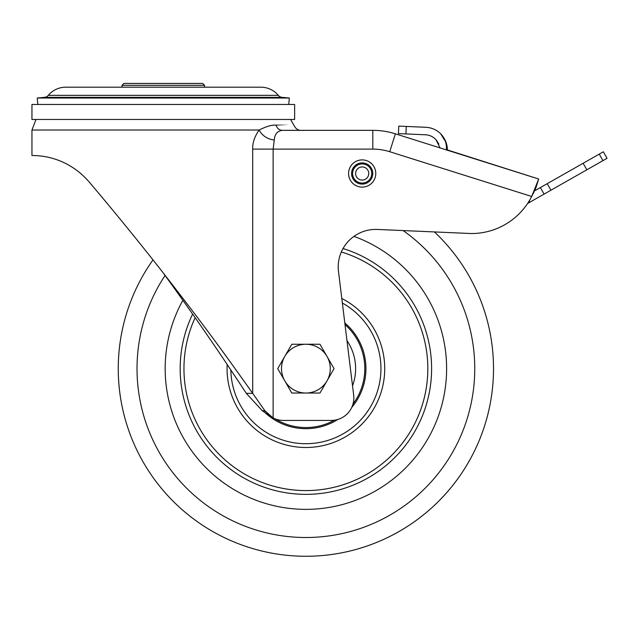 <?xml version="1.0" encoding="UTF-8"?>
<svg xmlns="http://www.w3.org/2000/svg" width="639" height="639" viewBox="0 0 639 639"><rect width="100%" height="100%" fill="white"/><g stroke="black" fill="none" stroke-linecap="round" stroke-linejoin="round"><path stroke-width="0.96" d="M294.635 104.453L31.95 104.453L31.95 119.469L294.635 119.469L294.635 104.453M163.288 272.989L163.288 272.989C203.45 328.566 221.925 356.394 246.311 393.336L252.701 393.336C226.43 356.394 206.541 328.566 163.288 272.989C141.77 245.392 112.879 209.872 89.204 182.019L91.377 184.583M88.885 181.644L89.204 182.019C64.14 153.056 32.469 155.844 31.95 155.493L31.95 130.021L35.992 119.469M78.741 171.867L80.77 173.536M527.606 203.474L544.101 194.096L540.386 187.57L599.246 154.111L602.952 160.637L607.05 158.304L603.344 151.786L599.246 154.111M602.952 160.637L544.101 194.096M540.386 187.57L534.579 190.877M398.76 126.107L398.432 133.607L398.76 126.107L425.822 127.289A22.517 22.517 0 0 1 440.606 133.703C444.896 138.056 446.821 143.495 446.397 150.029L447.356 149.933C447.396 144.047 445.143 138.639 440.606 133.703L441.405 134.525M440.071 147.913L435.934 139.669A15.009 15.009 0 0 0 425.494 134.781L405.933 133.934L406.26 126.434M398.432 133.607L405.933 133.934M447.26 147.673L445.695 141.291M436.509 140.332L438.865 144.087M447.348 149.111L447.356 150.213L520.434 173.249M300.657 130.348L372.809 130.348L372.809 149.111L252.701 149.111C252.397 143.072 254.53 136.706 259.099 130.021C266.503 126.338 272.158 124.717 276.056 125.148C299.715 125.156 299.723 125.156 276.056 125.156C277.15 128.415 279.211 130.148 282.222 130.348L372.809 130.348A75.051 75.051 0 0 1 395.373 133.823L434.536 146.171M246.311 393.336L262.302 410.749L273.133 417.962L264.881 410.749L252.701 393.336L252.701 149.111M292.91 130.348L285.881 130.348M31.95 130.021L259.099 130.021C262.317 135.764 267.374 139.102 274.259 140.053C274.65 134.27 277.302 131.035 282.222 130.348L292.462 130.348M372.809 149.111A56.288 56.288 0 0 1 389.734 151.715L395.373 133.823L538.685 179.008L531.688 196.477A67.55 67.55 0 0 1 471.406 233.547L377.377 229.441A37.525 37.525 0 0 0 338.494 271.503L353.679 395.166A22.517 22.517 0 0 1 331.361 420.422L283.373 420.422A22.517 22.517 0 0 1 273.133 417.962L273.133 149.111L274.259 140.053M389.734 151.715L531.688 196.477L535.857 187.954L538.685 179.008L447.356 149.933M362.177 180.07A6.566 6.566 0 0 1 355.611 173.504A6.566 6.566 0 0 1 362.177 166.939A6.566 6.566 0 0 1 368.751 173.504A6.566 6.566 0 0 1 362.177 180.07A6.566 6.566 0 0 1 355.611 173.504A6.566 6.566 0 0 1 362.177 166.939M348.574 173.504A13.603 13.603 0 0 0 362.177 187.107A13.603 13.603 0 0 0 375.78 173.504A13.603 13.603 0 0 0 362.177 159.902A13.603 13.603 0 0 0 348.574 173.504A13.603 13.603 0 0 0 362.177 187.107A13.603 13.603 0 0 0 375.78 173.504A13.603 13.603 0 0 0 362.177 159.902A13.603 13.603 0 0 0 348.574 173.504M122.009 85.314L204.568 85.314L202.691 83.437L123.886 83.437L122.009 85.314L122.009 87.192M204.568 85.314L204.568 87.192M260.864 87.192A22.7 22.7 0 0 1 278.284 95.347A5.631 5.631 0 0 0 282.079 97.344L289.355 98.031L37.23 98.031L44.506 97.344A5.631 5.631 0 0 0 48.3 95.347A22.7 22.7 0 0 1 65.721 87.192L260.864 87.192M37.829 104.453L37.23 98.031M288.748 104.453L289.355 98.031M442.915 400.701A140.724 140.724 0 0 0 353.95 236.374A140.724 140.724 0 0 1 442.915 400.701A140.724 140.724 0 0 1 273.827 505.665A140.724 140.724 0 0 1 168.872 336.577A140.724 140.724 0 0 0 273.827 505.665A140.724 140.724 0 0 0 442.915 400.701M182.89 300.282A140.724 140.724 0 0 0 168.872 336.577A140.724 140.724 0 0 1 182.89 300.282M263.092 410.749A60.042 60.042 0 0 0 325.714 425.318A60.042 60.042 0 0 1 263.092 410.749A60.042 60.042 0 0 0 337.871 419.456M351.754 407.394A60.042 60.042 0 0 0 344.804 322.919A60.042 60.042 0 0 1 364.358 382.322A60.042 60.042 0 0 0 362.569 348.814M230.847 369.949A75.051 75.051 0 0 0 378.967 385.74A75.051 75.051 0 0 0 342.368 303.046M227.172 364.462A78.829 78.829 0 0 0 382.649 386.603A78.829 78.829 0 0 0 341.809 298.469M192.627 314.092A125.715 125.715 0 0 0 277.246 491.048A125.715 125.715 0 0 0 428.298 397.282A125.715 125.715 0 0 0 343.031 248.539M195.127 317.663A121.937 121.937 0 0 0 278.109 487.373A121.937 121.937 0 0 0 424.623 396.42A121.937 121.937 0 0 0 341.33 251.966M434.408 231.933A187.634 187.634 0 0 1 263.14 551.337A187.634 187.634 0 0 1 152.985 259.897M352.536 385.86A49.722 49.722 0 0 0 346.985 340.643M284.77 380.836A24.394 24.394 0 0 1 305.889 344.245L291.807 344.245L277.725 368.639L291.807 393.033L305.889 393.033A24.394 24.394 0 0 1 284.77 380.836M327.016 380.836A24.394 24.394 0 0 1 305.889 393.033L319.971 393.033L327.016 380.836L334.053 368.639L327.016 356.442A24.394 24.394 0 0 1 327.016 380.836M327.016 356.442A24.394 24.394 0 0 0 305.889 344.245L319.971 344.245L327.016 356.442M547.224 183.689L550.93 190.214M586.842 169.798L583.127 163.272M529.236 200.91L529.939 202.148M262.302 410.749L264.881 410.749M533.541 193.242L534.635 189.767M538.685 179.008L535.857 187.954M362.177 183.073A9.569 9.569 0 0 1 352.608 173.504A9.569 9.569 0 0 1 362.177 163.935A9.569 9.569 0 0 1 371.746 173.504A9.569 9.569 0 0 1 362.177 183.073M351.578 173.504A10.599 10.599 0 0 0 362.177 184.104A10.599 10.599 0 0 0 372.785 173.504A10.599 10.599 0 0 0 362.177 162.905A10.599 10.599 0 0 0 351.578 173.504M278.284 95.347L48.3 95.347M282.079 97.344L44.506 97.344M165.07 275.441A168.872 168.872 0 0 0 267.414 533.07A168.872 168.872 0 0 0 403.105 230.559M488.587 411.388A187.634 187.634 0 0 1 263.14 551.337A187.634 187.634 0 0 1 123.191 325.89M264.69 410.749A58.916 58.916 0 0 0 265.313 411.356M275.01 418.817A58.916 58.916 0 0 0 334.357 420.222M353 404.016A58.916 58.916 0 0 0 345.012 324.588M440.662 133.759L446.254 142.809M282.222 130.34L292.862 130.348M300.953 130.356C297.95 130.388 295.593 128.655 293.86 125.156L290.593 119.469"/></g></svg>
